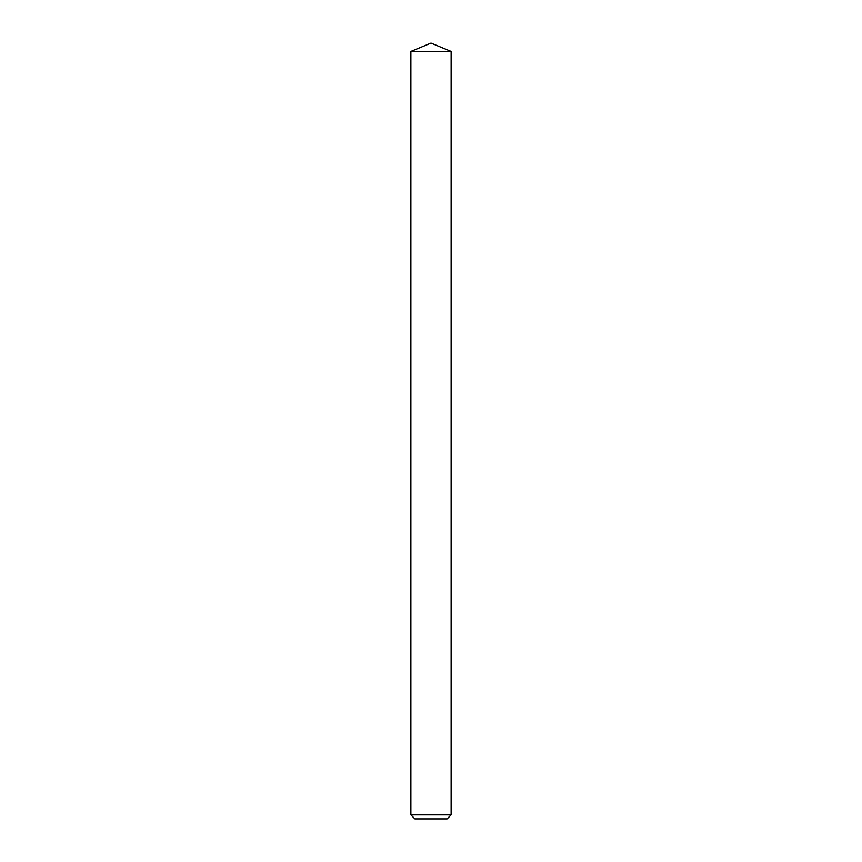 <?xml version="1.0" encoding="UTF-8"?>
<svg xmlns="http://www.w3.org/2000/svg" width="862" height="862" viewBox="0 0 862 862"><rect width="100%" height="100%" fill="white"/><g stroke="black" fill="none" stroke-linecap="round" stroke-linejoin="round"><path stroke-width="1.29" d="M447.098 818.9L414.902 818.9L410.872 814.87L451.128 814.87L447.098 818.9M410.872 51.44L431 43.1L451.128 51.44L410.872 51.44L410.872 814.87M451.128 51.44L451.128 814.87"/></g></svg>
